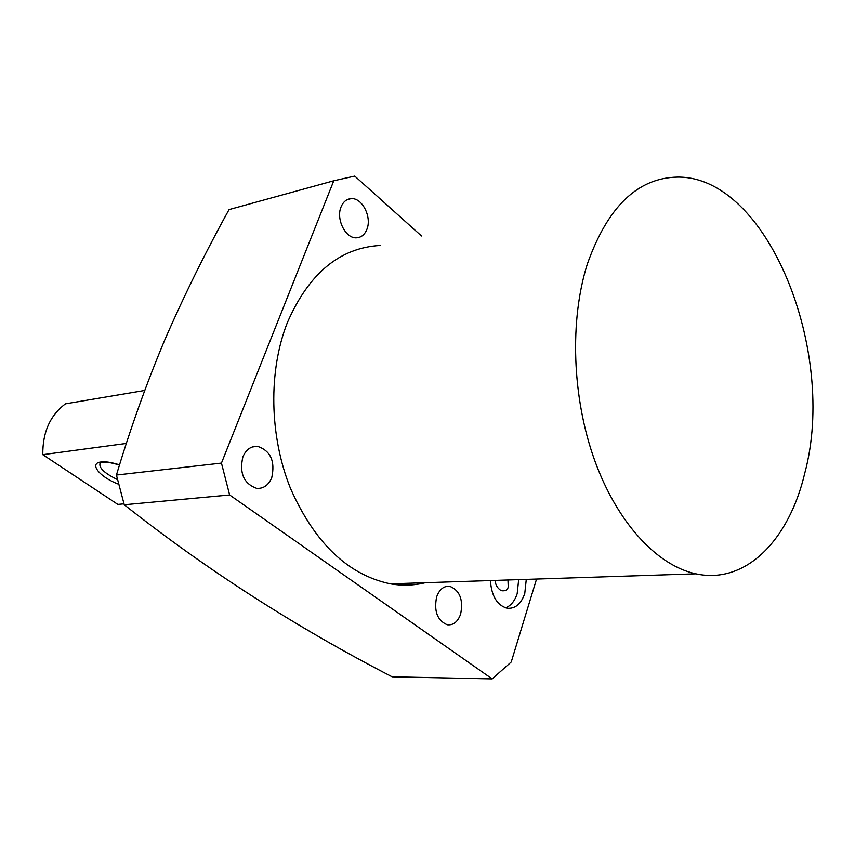 <?xml version="1.0" encoding="UTF-8"?>
<svg xmlns="http://www.w3.org/2000/svg" width="855" height="855" viewBox="0 0 855 855"><rect width="100%" height="100%" fill="white"/><g stroke="black" fill="none" stroke-linecap="round" stroke-linejoin="round"><path stroke-width="1.28" d="M507.977 579.989L508.223 586.936C507.656 590.057 505.273 591.297 501.083 590.634C497.14 587.93 495.227 584.521 495.355 580.395M490.428 580.556C491.465 595.956 497.001 605.18 507.036 608.236C515.159 608.984 521.069 604.068 524.767 593.488L526.274 579.38M505.497 607.862C510.863 605.789 514.753 601.065 517.168 593.68L518.675 579.637M536.555 579.049L511.247 661.973L492.159 678.902L392.124 676.807C295.627 626.993 206.333 569.633 124.253 504.76L116.43 475.038C130.388 428.473 146.568 383.286 164.962 339.478C184.146 295.456 205.51 252.161 229.055 209.593L333.771 180.779L354.761 176.098L421.504 235.98M366.848 229.439C364.711 234.665 361.312 237.444 356.663 237.797C345.709 238.898 335.684 219.137 341.092 206.857C343.218 201.801 346.521 199.065 350.988 198.659C362.082 197.355 372.16 217.085 366.848 229.439M271.74 477.699C268.513 485.234 263.5 488.793 256.682 488.355C243.793 483.695 239.186 473.189 242.884 456.848C246.09 449.538 250.975 446.032 257.537 446.331C270.608 450.767 275.342 461.219 271.74 477.699M460.631 614.147C457.788 621.884 453.31 625.433 447.208 624.77C437.3 620.484 433.784 611.165 436.659 596.822C439.502 589.255 443.895 585.761 449.826 586.327C459.84 590.463 463.442 599.74 460.631 614.147M804.769 473.189C837.494 351.865 767.726 175.948 677.491 177.113C637.734 177.819 607.702 206.728 587.406 263.832C569.462 320.112 572.048 397.351 594.546 460.022C617.118 522.694 657.078 565.636 695.895 573.823C745.688 584.767 789.08 540.05 804.769 473.189M380.325 245.449C339.809 247.694 308.826 273.397 287.387 322.549C268.278 370.835 269.304 435.836 290.497 488.429C314.768 543.128 348.06 574.934 390.404 583.837C402.352 585.867 414.002 585.483 425.341 582.693M492.159 678.902L229.632 494.97L221.456 463.089L333.771 180.779M124.253 504.76L229.632 494.97M116.43 475.038L221.456 463.089M118.792 484.272C99.704 477.336 88.396 463.089 101.179 461.967C105.539 461.39 111.663 462.363 119.572 464.885M144.719 390.457L65.482 403.827C50.167 415.241 42.6 432.192 42.793 454.678L126.412 443.424M123.996 503.83L117.84 504.407L42.793 454.678M117.595 479.644C103.979 473.082 98.207 467.396 100.281 462.598L102.322 462.363C105.005 461.615 110.744 462.502 119.529 465.045M396.902 583.634L398.644 584.873M695.895 573.823L390.404 583.837M449.826 586.327L446.235 586.434M257.537 446.331L252.257 446.973M350.988 198.659L347.301 199.621"/></g></svg>
